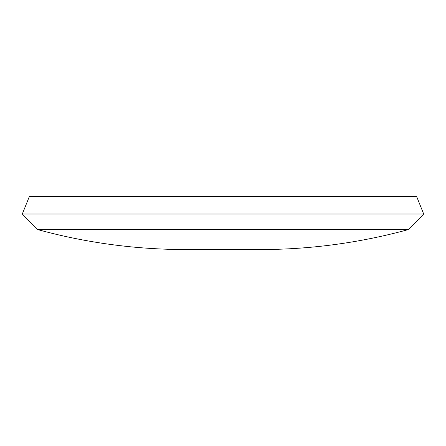 <?xml version="1.0" encoding="UTF-8"?>
<svg xmlns="http://www.w3.org/2000/svg" width="446" height="446" viewBox="0 0 446 446"><rect width="100%" height="100%" fill="white"/><g stroke="black" fill="none" stroke-linecap="round" stroke-linejoin="round"><path stroke-width="0.67" d="M29.397 196.435L416.603 196.435L423.7 214.008L22.3 214.008L29.397 196.435M408.776 229.461C360.05 242.83 310.422 249.531 259.895 249.565L186.105 249.565C135.578 249.531 85.95 242.83 37.224 229.461L408.776 229.461L423.7 214.008M37.224 229.461L22.3 214.008"/></g></svg>
